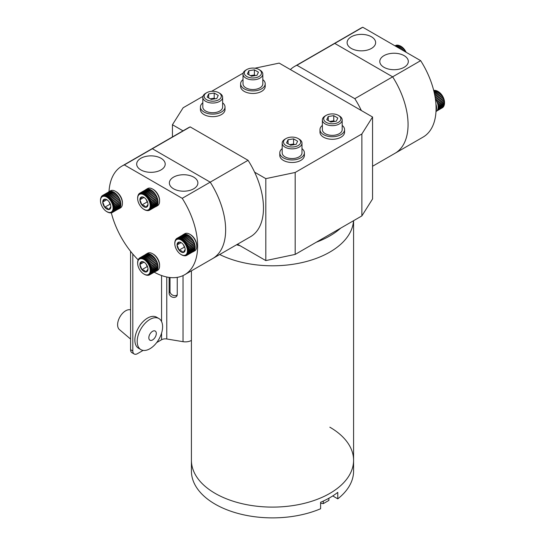 <?xml version="1.0" encoding="UTF-8"?>
<svg xmlns="http://www.w3.org/2000/svg" width="545" height="545" viewBox="0 0 545 545"><rect width="100%" height="100%" fill="white"/><g stroke="black" fill="none" stroke-linecap="round" stroke-linejoin="round"><path stroke-width="0.82" d="M254.89 68.207L279.183 63.104L372.562 117.011L372.562 198.959L361.873 215.909L295.179 254.413L265.817 260.585L237.497 244.235M243.152 73.125L211.644 91.315M202.965 96.329L183.127 107.781L172.438 124.73L183.018 130.841M254.61 172.172L265.817 178.644L295.179 172.472L295.179 254.413M361.873 215.909L361.873 133.968L295.179 172.472M361.873 133.968L372.562 117.011M172.438 124.73L172.438 136.945M265.817 260.585L265.817 178.644M248.064 160.305A62.723 36.215 -120 0 1 250.489 236.734L184.639 274.755A62.723 36.215 60 0 0 182.214 198.326L210.227 182.153L152.355 148.737L210.227 182.153A62.723 36.215 60 0 1 212.652 258.582A62.723 36.215 -120 0 0 210.227 182.153L248.064 160.305L190.191 126.896A62.723 36.215 -120 0 0 187.766 128.095L149.93 149.936A62.723 36.215 60 0 1 152.355 148.737A62.723 36.215 -120 0 0 149.93 149.936L121.917 166.109A62.723 36.215 60 0 1 124.342 164.91L190.191 126.896M372.562 166.259L423.084 137.095A62.723 36.215 -120 0 0 420.658 60.659L392.645 76.831A62.723 36.215 60 0 1 395.07 153.261A62.723 36.215 -120 0 0 392.645 76.831L334.773 43.423A62.723 36.215 -120 0 0 332.348 44.622A62.723 36.215 60 0 1 334.773 43.423L296.936 65.264L354.809 98.679A62.723 36.215 60 0 1 361.355 110.546M290.39 69.576A62.723 36.215 60 0 1 294.511 66.47A62.723 36.215 60 0 1 296.936 65.264M294.511 66.47L360.361 28.449A62.723 36.215 -120 0 1 362.786 27.25L334.773 43.423L392.645 76.831L354.809 98.679M383.973 67.301A14.259 8.236 0 0 0 399.369 69.113A14.259 8.236 0 0 0 408.314 61.653A14.259 8.236 0 0 0 404.138 55.651A14.259 8.236 0 0 0 388.456 53.901A14.259 8.236 0 0 0 379.797 61.653A14.259 8.236 0 0 0 383.973 67.301M351.287 48.43A14.259 8.236 0 0 0 366.69 50.249A14.259 8.236 0 0 0 375.634 42.782A14.259 8.236 0 0 0 371.458 36.788A14.259 8.236 0 0 0 355.776 35.037A14.259 8.236 0 0 0 347.117 42.782A14.259 8.236 0 0 0 351.287 48.43M362.786 27.25L420.658 60.659M161.027 158.275A14.259 8.236 0 0 0 145.352 156.524A14.259 8.236 0 0 0 136.686 164.27A14.259 8.236 0 0 0 140.862 169.917A14.259 8.236 0 0 0 156.265 171.736A14.259 8.236 0 0 0 165.203 164.27A14.259 8.236 0 0 0 161.027 158.275M193.713 177.145A14.259 8.236 0 0 0 178.031 175.395A14.259 8.236 0 0 0 169.366 183.14A14.259 8.236 0 0 0 173.542 188.788A14.259 8.236 0 0 0 188.945 190.607A14.259 8.236 0 0 0 197.883 183.14A14.259 8.236 0 0 0 193.713 177.145M138.164 259.856A62.723 36.215 60 0 1 111.323 212.822M109.014 191.642A62.723 36.215 60 0 1 121.917 166.109M184.639 274.755A62.723 36.215 60 0 1 154.221 272.18M182.214 198.326L124.342 164.91M332.743 495.93L337.777 498.839L337.777 492.367A81.082 46.809 -0 0 1 320.596 502.286L320.596 508.757A81.082 46.809 -0 0 1 215.166 504.173A81.082 46.809 -0 0 1 191.418 471.071L191.418 460.287A81.082 46.809 -0 0 0 215.166 493.389A81.082 46.809 -0 0 0 303.531 503.539A81.082 46.809 -0 0 0 353.582 460.287A81.082 46.809 -0 0 0 329.834 427.191M219.696 254.515A81.082 46.809 -0 0 0 304.982 261.879A81.082 46.809 -0 0 0 353.521 220.732A81.082 46.809 -0 0 1 304.982 261.879A81.082 46.809 -0 0 1 219.696 254.515M130.568 349.665L132.81 350.96A6.601 3.815 120 0 0 134.179 353.984L131.938 352.69A6.601 3.815 -60 0 1 130.568 349.665L130.568 251.313M132.81 350.96L132.81 254.052M134.179 353.984A6.601 3.815 120 0 0 137.483 353.657L143.124 350.401M191.418 340.4A8.454 4.878 180 0 1 183.031 341.681L166.77 338.976A5.28 3.052 0 0 0 161.572 339.746L156.681 342.573M170.006 277.521L170.006 291.459A4.224 3.318 -153.5 0 0 172.724 295.172A4.224 3.318 -153.5 0 0 177.241 294.818M169.127 277.419L169.127 293.217A4.224 3.318 -153.5 0 0 172.438 297.161A4.224 3.318 -153.5 0 0 176.968 295.785A4.224 3.318 -153.5 0 0 177.248 294.572L177.248 277.364M158.881 318.532L156.544 317.183A17.958 10.369 120 0 0 142.708 322A17.958 10.369 120 0 0 134.867 340.073A17.958 10.369 120 0 0 138.587 348.289L140.923 349.638A17.958 10.369 120 0 0 149.902 348.752A17.958 10.369 120 0 0 162.601 326.755A17.958 10.369 120 0 0 158.881 318.532A17.958 10.369 120 0 0 149.902 319.425A17.958 10.369 120 0 0 137.204 341.415A17.958 10.369 120 0 0 140.923 349.638M130.568 309.873A11.411 6.588 120 0 0 122.1 313.818A11.411 6.588 120 0 0 117.611 324.759A11.411 6.588 120 0 0 119.41 329.582L130.568 339.058M152.573 339.944A5.28 3.052 120 0 0 156.306 333.472A5.28 3.052 120 0 0 155.209 331.053A5.28 3.052 120 0 0 152.573 331.312A5.28 3.052 120 0 0 148.833 337.784A5.28 3.052 120 0 0 149.93 340.203A5.28 3.052 120 0 0 152.573 339.944M328.424 498.498A9.51 5.491 180 0 1 326.925 499.302M236.564 244.78A81.082 46.809 -0 0 0 240.066 245.72M316.352 242.191A81.082 46.809 -0 0 0 340.7 228.13M337.777 498.839A81.082 46.809 -0 0 0 353.582 471.071L353.582 220.698M191.418 270.838L191.418 460.287A81.082 46.809 -0 0 0 215.166 493.389A81.082 46.809 -0 0 0 303.531 503.539A81.082 46.809 -0 0 0 353.582 460.287M323.294 501.087L323.294 503.628L328.894 500.399L328.894 498.232M323.294 503.628L320.596 503.212M322.374 125.425A12.303 7.099 0 0 0 319.976 129.635L319.976 132.183A12.303 7.099 0 0 0 323.58 137.204A12.303 7.099 0 0 0 336.987 138.743A12.303 7.099 0 0 0 344.576 132.183L344.576 129.635A12.303 7.099 0 0 0 342.185 125.425M319.976 129.635A12.303 7.099 0 0 0 323.58 134.656A12.303 7.099 0 0 0 336.987 136.196A12.303 7.099 0 0 0 344.576 129.635M282.187 148.628A12.303 7.099 0 0 0 279.789 152.838L279.789 155.386A12.303 7.099 0 0 0 283.393 160.407A12.303 7.099 0 0 0 296.8 161.947A12.303 7.099 0 0 0 304.389 155.386L304.389 152.838A12.303 7.099 0 0 0 301.991 148.628M279.789 152.838A12.303 7.099 0 0 0 283.393 157.859A12.303 7.099 0 0 0 296.8 159.399A12.303 7.099 0 0 0 304.389 152.838M243.009 79.604A12.303 7.099 0 0 0 240.611 83.814L240.611 86.362A12.303 7.099 0 0 0 244.215 91.383A12.303 7.099 0 0 0 257.615 92.923A12.303 7.099 0 0 0 265.211 86.362L265.211 83.814A12.303 7.099 0 0 0 262.813 79.604M240.611 83.814A12.303 7.099 0 0 0 244.215 88.835A12.303 7.099 0 0 0 257.615 90.375A12.303 7.099 0 0 0 265.211 83.814M202.815 102.807A12.303 7.099 0 0 0 200.424 107.018L200.424 109.565A12.303 7.099 0 0 0 204.021 114.586A12.303 7.099 0 0 0 217.428 116.126A12.303 7.099 0 0 0 225.024 109.565L225.024 107.018A12.303 7.099 0 0 0 222.626 102.807M200.424 107.018A12.303 7.099 0 0 0 204.021 112.038A12.303 7.099 0 0 0 217.428 113.578A12.303 7.099 0 0 0 225.024 107.018M334.494 121.474A4.953 2.861 0 0 0 330.999 121.269A4.953 2.861 0 0 0 329.895 121.521M326.21 122.359A8.584 4.953 0 0 0 338.35 122.359A8.584 4.953 0 0 0 338.35 115.349L339.283 115.887A9.905 5.716 0 0 1 342.185 119.934A9.905 5.716 0 0 1 336.067 125.214A9.905 5.716 0 0 1 325.276 123.974A9.905 5.716 0 0 1 322.374 119.934A9.905 5.716 0 0 1 325.276 115.887L326.21 115.349A8.584 4.953 0 0 0 326.21 122.359M322.374 119.934L322.374 129.635A9.905 5.716 0 0 0 325.276 133.682A9.905 5.716 0 0 0 336.067 134.922A9.905 5.716 0 0 0 342.185 129.635L342.185 119.934M336.32 121.188L330.801 122.046L326.755 119.709L328.233 116.521L333.758 115.663L337.805 117.999L336.32 121.188M339.283 115.887L338.35 115.349A8.584 4.953 0 0 0 326.21 115.349M328.233 120.561L328.233 116.521M329.779 121.453L333.758 120.84L333.758 115.663M334.773 121.426L333.758 120.84M294.3 144.677A4.953 2.861 0 0 0 290.805 144.473A4.953 2.861 0 0 0 289.708 144.725M286.023 145.563A8.584 4.953 0 0 0 298.156 145.563A8.584 4.953 0 0 0 298.163 138.553A8.584 4.953 0 0 0 298.156 138.553L299.096 139.091A9.905 5.716 0 0 1 301.991 143.137A9.905 5.716 0 0 1 295.88 148.417A9.905 5.716 0 0 1 285.09 147.177A9.905 5.716 0 0 1 282.187 143.137A9.905 5.716 0 0 1 285.09 139.091L286.023 138.553A8.584 4.953 0 0 0 286.023 145.563M282.187 143.137L282.187 152.838A9.905 5.716 0 0 0 285.09 156.885A9.905 5.716 0 0 0 295.88 158.118A9.905 5.716 0 0 0 301.991 152.838L301.991 143.137M296.133 144.391L290.608 145.243L286.568 142.913L288.046 139.724L293.571 138.866L297.611 141.203L296.133 144.391M299.096 139.091L298.163 138.553A8.584 4.953 0 0 0 286.023 138.553M288.046 143.764L288.046 139.724M289.593 144.657L293.571 144.043L293.571 138.866M294.586 144.629L293.571 144.043M255.121 75.646A4.953 2.861 0 0 0 251.627 75.448A4.953 2.861 0 0 0 250.53 75.701M246.844 76.538A8.584 4.953 0 0 0 258.977 76.538A8.584 4.953 0 0 0 258.977 69.528L259.911 70.067A9.905 5.716 0 0 1 262.813 74.106A9.905 5.716 0 0 1 256.702 79.393A9.905 5.716 0 0 1 245.904 78.153A9.905 5.716 0 0 1 243.009 74.106A9.905 5.716 0 0 1 245.904 70.067L246.837 69.528A8.584 4.953 0 0 0 246.844 76.538M243.009 74.106L243.009 83.814A9.905 5.716 0 0 0 245.904 87.854A9.905 5.716 0 0 0 256.702 89.094A9.905 5.716 0 0 0 262.813 83.814L262.813 74.106M256.954 75.367L251.429 76.218L247.389 73.888L248.867 70.7L254.392 69.842L258.432 72.178L256.954 75.367M259.911 70.067L258.977 69.528A8.584 4.953 0 0 0 246.837 69.528M248.867 74.74L248.867 70.7M250.414 75.632L254.392 75.019L254.392 69.842M255.407 75.605L254.392 75.019M214.934 98.849A4.953 2.861 0 0 0 211.44 98.645A4.953 2.861 0 0 0 210.343 98.904M206.65 99.735A8.584 4.953 0 0 0 218.79 99.735A8.584 4.953 0 0 0 218.79 92.732L219.724 93.27A9.905 5.716 0 0 1 222.626 97.31A9.905 5.716 0 0 1 216.515 102.596A9.905 5.716 0 0 1 205.717 101.356A9.905 5.716 0 0 1 202.815 97.31A9.905 5.716 0 0 1 205.717 93.27L206.65 92.732A8.584 4.953 0 0 0 206.65 99.735M202.815 97.31L202.815 107.018A9.905 5.716 0 0 0 205.717 111.057A9.905 5.716 0 0 0 216.515 112.297A9.905 5.716 0 0 0 222.626 107.018L222.626 97.31M216.767 98.57L211.242 99.422L207.195 97.085L208.68 93.897L214.199 93.045L218.245 95.382L216.767 98.57M219.724 93.27L218.79 92.732A8.584 4.953 0 0 0 206.65 92.732M208.68 97.943L208.68 93.897M210.227 98.836L214.199 98.223L214.199 93.045M215.221 98.808L214.199 98.223M435.366 98.856A9.803 5.661 60 0 1 435.625 99.245A9.803 5.661 60 0 1 435.823 99.558A9.803 5.661 60 0 1 436.409 100.566A9.803 5.661 60 0 1 436.579 100.893A9.803 5.661 60 0 1 437.063 101.949A9.803 5.661 60 0 1 437.199 102.283A9.803 5.661 60 0 1 437.574 103.352A9.803 5.661 60 0 1 437.628 103.523A9.803 5.661 60 0 1 437.676 103.693A9.803 5.661 60 0 1 437.928 104.742A9.803 5.661 60 0 1 437.989 105.076A9.803 5.661 60 0 1 438.119 106.091A9.803 5.661 60 0 1 438.139 106.404A9.803 5.661 60 0 1 438.153 106.881A9.803 5.661 60 0 1 438.153 106.922M435.986 111.561L436.102 111.493A9.905 5.716 -120 0 0 438.153 106.963A9.905 5.716 -120 0 0 437.621 103.57A9.905 5.716 -120 0 0 435.373 98.911M438.03 91.451A8.911 5.143 60 0 1 438.221 91.56A8.911 5.143 60 0 1 444.046 99.422A8.911 5.143 60 0 1 444.522 102.474A8.911 5.143 60 0 1 444.522 102.698M435.918 104.034A9.905 5.716 60 0 1 436.055 104.47A9.905 5.716 60 0 1 436.027 110.71M443.923 99.694L437.574 103.359L443.923 99.694L443.916 100.082A9.803 5.661 -120 0 1 444.175 101.138L444.236 101.472A9.803 5.661 -120 0 1 444.366 102.487L444.386 102.801A9.803 5.661 -120 0 1 444.379 103.754L444.359 104.041A9.803 5.661 -120 0 1 444.23 104.913L444.168 105.171A9.803 5.661 -120 0 1 443.916 105.928L443.991 105.791M444.27 101.07L437.969 104.967M444.447 102.399L438.132 106.282M444.461 103.645L438.132 107.501M433.956 91.54L436.123 90.593A9.469 5.464 60 0 1 437.826 91.328A9.469 5.464 60 0 1 444.018 99.68A9.469 5.464 60 0 1 444.522 102.93A9.469 5.464 60 0 1 444.304 104.763L437.989 108.598M437.71 109.531L443.916 105.948L437.724 109.504M437.308 110.322L443.439 106.779A9.803 5.661 -120 0 0 443.514 106.677A9.803 5.661 -120 0 0 443.814 106.152L437.628 109.722M443.412 106.759L443.303 106.963A9.803 5.661 -120 0 1 442.812 107.454L436.872 110.88M442.772 107.379L442.642 107.583A9.803 5.661 -120 0 1 442.363 107.767L436.749 111.01M433.704 90.49L433.956 90.341A9.803 5.661 -120 0 1 434.079 90.334L434.842 90.334M434.079 90.334A9.803 5.661 -120 0 1 434.692 90.334L433.793 90.852M433.827 91.001L434.937 90.361A9.803 5.661 -120 0 1 435.721 90.518M434.004 91.737L435.98 90.599A9.803 5.661 -120 0 1 436.79 90.92L434.167 92.432M434.222 92.684L437.056 91.049A9.803 5.661 -120 0 1 437.88 91.526L434.413 93.529M434.474 93.822L438.146 91.696A9.803 5.661 -120 0 1 438.957 92.323L434.672 94.796M434.733 95.123L439.216 92.541A9.803 5.661 -120 0 1 439.999 93.29L434.937 96.206M439.999 93.29L440.34 93.481L434.999 96.567L440.244 93.542A9.803 5.661 -120 0 1 440.98 94.401L435.196 97.739M435.257 98.12L441.205 94.694A9.803 5.661 -120 0 1 441.866 95.634L435.625 99.245M435.823 99.558L442.07 95.947A9.803 5.661 -120 0 1 442.649 96.962L436.409 100.566M436.579 100.893L442.819 97.289A9.803 5.661 -120 0 1 443.31 98.345L437.063 101.949M437.199 102.283L443.446 98.679A9.803 5.661 -120 0 1 443.821 99.749M437.676 103.693L443.916 100.082M444.175 101.138L437.928 104.742M437.989 105.076L444.236 101.472M444.366 102.487L438.119 106.091M438.139 106.404L444.386 102.801M444.379 103.754L438.139 107.358M438.126 107.644L444.359 104.041M444.23 104.913L438.01 108.503M437.955 108.762L444.168 105.171M437.199 110.485L443.303 106.963M436.797 110.962L442.642 107.583M433.827 90.981L434.692 90.334L436.089 90.572M433.99 91.662L435.98 90.599M434.195 92.555L437.185 91.029M434.433 93.645L438.262 91.669M434.692 94.898L439.325 92.493M399.519 45.61A9.469 5.464 60 0 1 400.664 46.155L401.059 46.38A8.911 5.143 60 0 1 406.134 52.279M397.727 47.422L400.432 46.168A9.803 5.661 -120 0 1 401.256 46.72L401.515 46.918A9.803 5.661 -120 0 1 402.319 47.599L402.564 47.837A9.803 5.661 -120 0 1 403.327 48.648L403.566 48.921A9.803 5.661 -120 0 1 404.267 49.82L404.479 50.126A9.803 5.661 -120 0 1 405.105 51.107L405.296 51.428A9.803 5.661 -120 0 1 405.582 51.959M398.988 48.151L401.624 46.877M400.275 48.893L402.666 47.783M394.989 45.841L395.493 45.555A9.803 5.661 -120 0 1 396.12 45.296L395.084 45.896M395.139 45.93L396.331 45.242A9.803 5.661 -120 0 1 396.917 45.153L397.067 45.146M396.917 45.153A9.803 5.661 -120 0 1 397.032 45.146L395.411 46.087M395.527 46.155L397.271 45.146A9.803 5.661 -120 0 1 398.034 45.221L395.977 46.414M396.14 46.509L398.279 45.276A9.803 5.661 -120 0 1 399.083 45.514L396.753 46.863M396.971 46.986L399.342 45.616A9.803 5.661 -120 0 1 400.166 46.018M397.993 47.579L400.432 46.168M401.256 46.72L398.879 48.089M399.178 48.26L401.515 46.918M402.319 47.599L400.173 48.839M400.507 49.03L402.564 47.837M403.327 48.648L401.583 49.649M401.938 49.854L403.566 48.921M404.267 49.82L403.075 50.508M403.443 50.726L404.479 50.126M405.105 51.107L404.608 51.394M396.092 46.482L398.436 45.276M396.869 46.931L399.485 45.603M145.406 189.939A9.905 5.716 60 0 1 146.067 189.442A9.905 5.716 60 0 1 151.013 189.933A9.905 5.716 60 0 1 157.485 198.659A9.905 5.716 60 0 1 155.965 206.596A9.905 5.716 60 0 1 155.209 206.916M147.933 210.615L148.083 210.608A9.803 5.661 60 0 0 148.669 210.52L148.88 210.465A9.803 5.661 60 0 0 149.507 210.207L155.754 206.603A9.803 5.661 -120 0 0 155.938 206.494A9.803 5.661 -120 0 0 156.476 206.078A9.803 5.661 -120 0 0 156.633 205.921A9.803 5.661 -120 0 0 157.062 205.363A9.803 5.661 -120 0 0 157.185 205.158A9.803 5.661 -120 0 0 157.498 204.464A9.803 5.661 -120 0 0 157.58 204.218A9.803 5.661 -120 0 0 157.771 203.401A9.803 5.661 -120 0 0 157.812 203.128A9.803 5.661 -120 0 0 157.88 202.215A9.803 5.661 -120 0 0 157.88 201.909A9.803 5.661 -120 0 0 157.812 200.921A9.803 5.661 -120 0 0 157.771 200.601A9.803 5.661 -120 0 0 157.58 199.559A9.803 5.661 -120 0 0 157.498 199.225A9.803 5.661 -120 0 0 157.185 198.162A9.803 5.661 -120 0 0 157.062 197.821A9.803 5.661 -120 0 0 156.633 196.759A9.803 5.661 -120 0 0 156.476 196.425A9.803 5.661 -120 0 0 155.938 195.389A9.803 5.661 -120 0 0 155.754 195.069A9.803 5.661 -120 0 0 155.127 194.088A9.803 5.661 -120 0 0 154.916 193.788A9.803 5.661 -120 0 0 154.208 192.882A9.803 5.661 -120 0 0 153.976 192.61A9.803 5.661 -120 0 0 153.213 191.806A9.803 5.661 -120 0 0 152.961 191.567A9.803 5.661 -120 0 0 152.157 190.879A9.803 5.661 -120 0 0 151.898 190.682A9.803 5.661 -120 0 0 151.074 190.13A9.803 5.661 -120 0 0 150.945 190.055A9.803 5.661 -120 0 0 150.815 189.98L144.568 193.584A9.803 5.661 60 0 0 143.744 193.182L149.991 189.578A9.803 5.661 -120 0 0 149.732 189.476L143.485 193.08A9.803 5.661 60 0 0 142.681 192.841L148.928 189.238A9.803 5.661 -120 0 0 148.676 189.183L142.436 192.794A9.803 5.661 60 0 0 141.673 192.719L147.913 189.108A9.803 5.661 -120 0 0 147.681 189.115L141.434 192.719A9.803 5.661 60 0 0 140.733 192.807L146.98 189.204A9.803 5.661 -120 0 0 146.762 189.258L140.521 192.869A9.803 5.661 60 0 0 139.895 193.121L146.135 189.517A9.803 5.661 -120 0 0 145.951 189.626M146.537 210.486L143.941 209.382A8.911 5.143 -120 0 0 150.243 205.744A8.911 5.143 -120 0 0 143.941 194.824A8.911 5.143 -120 0 0 137.64 198.462A8.911 5.143 -120 0 0 143.941 209.382L144.336 209.607A9.469 5.464 -120 0 0 151.033 205.744A9.469 5.464 -120 0 0 144.336 194.143A9.469 5.464 -120 0 0 137.64 198.012A9.469 5.464 -120 0 0 137.64 198.244M146.278 199.64L147.17 201.95L141.918 204.981A5.716 3.304 -120 0 0 143.941 206.773A5.716 3.304 -120 0 0 145.965 207.311L147.988 204.436A5.716 3.304 -120 0 0 145.965 199.225A5.716 3.304 -120 0 0 143.941 197.433A5.716 3.304 -120 0 0 141.918 196.895L139.902 199.77L141.918 204.981L144.486 205.833L145.965 207.311A5.716 3.304 -120 0 0 147.988 204.436M153.281 189.435L152.58 189.033L153.281 189.435A8.911 5.143 60 0 1 159.583 200.349L159.583 201.159A9.905 5.716 -120 0 0 152.58 189.033L152.58 189.033A9.905 5.716 -120 0 0 147.627 188.543L146.067 189.442M155.965 206.596L157.532 205.697A9.905 5.716 -120 0 0 159.583 201.159M149.507 210.207L149.698 210.104A9.803 5.661 60 0 0 150.229 209.689L150.386 209.532A9.803 5.661 60 0 0 150.815 208.967L150.938 208.762A9.803 5.661 60 0 0 151.251 208.067L151.333 207.822A9.803 5.661 60 0 0 151.524 207.011L151.565 206.732A9.803 5.661 60 0 0 151.633 205.819L151.633 205.513A9.803 5.661 60 0 0 151.565 204.525L151.524 204.205A9.803 5.661 60 0 0 151.333 203.169L151.251 202.829A9.803 5.661 60 0 0 150.938 201.766L150.815 201.425A9.803 5.661 60 0 0 150.386 200.369L150.229 200.029A9.803 5.661 60 0 0 149.698 199L149.507 198.673A9.803 5.661 60 0 0 148.88 197.692L148.669 197.392A9.803 5.661 60 0 0 147.968 196.486L147.729 196.214A9.803 5.661 60 0 0 146.966 195.41L146.721 195.171A9.803 5.661 60 0 0 145.917 194.483L145.658 194.286A9.803 5.661 60 0 0 144.834 193.741L144.445 193.966L144.568 193.584M147.668 210.615L146.966 210.54M157.185 205.158L150.686 208.803M157.416 204.314L151.088 207.883M157.655 203.217L151.326 206.807M157.737 201.991L151.394 205.608M157.655 200.669L151.292 204.314M157.416 199.272L151.026 202.958M146.748 195.539L153.131 191.854M145.706 194.633L152.041 190.948M147.566 196.404L153.969 192.705L147.729 196.214M146.966 195.41L153.213 191.806M147.968 196.486L153.969 192.705M148.492 197.576L154.896 193.877L148.669 197.392M152.975 191.67L146.721 195.171M145.917 194.483L152.157 190.879M151.926 190.791L145.658 194.286M144.834 193.741L151.074 190.13M144.445 193.788L150.815 189.98A9.803 5.661 -120 0 0 149.991 189.578M143.744 193.182L149.732 189.476A9.803 5.661 -120 0 0 148.928 189.238M142.681 192.841L148.676 189.183A9.803 5.661 -120 0 0 147.913 189.108M147.743 189.21L147.681 189.115A9.803 5.661 -120 0 0 146.98 189.204M146.803 189.306L146.762 189.258A9.803 5.661 -120 0 0 146.135 189.517M139.704 193.23L139.704 193.23A9.803 5.661 60 0 0 139.173 193.645L139.104 193.754M138.587 194.367L138.587 194.367A9.803 5.661 60 0 1 138.648 194.265A9.803 5.661 60 0 1 139.016 193.802M155.938 206.494L149.698 210.104M150.229 209.689L156.456 206.024M156.633 205.921L150.386 209.532M150.815 208.967L157.014 205.254M151.251 208.067L157.437 204.355M157.58 204.218L151.333 207.822M151.524 207.011L157.703 203.305M148.88 197.692L154.896 193.877M149.316 198.843L155.727 195.144L149.507 198.673M149.698 199L155.727 195.144M150.025 200.185L156.435 196.486L150.229 200.029M150.386 200.369L156.435 196.486M150.604 201.568L157.008 197.869L150.815 201.425M150.938 201.766L157.185 198.162L157.008 197.869M157.498 199.225L151.251 202.829M151.333 203.169L157.491 199.497M157.771 200.601L151.524 204.205M151.565 204.525L157.73 200.846M157.88 201.909L151.633 205.513M157.812 203.128L151.565 206.732M151.633 205.819L157.798 202.127M147.17 201.95L147.586 202.188M143.9 197.46L139.902 199.77A5.716 3.304 -120 0 0 141.918 204.981M144.221 197.603L141.918 196.895A5.716 3.304 -120 0 0 139.902 199.77M108.244 192.201A9.905 5.716 60 0 1 108.898 191.711A9.905 5.716 60 0 1 113.851 192.201A9.905 5.716 60 0 1 120.322 200.928A9.905 5.716 60 0 1 118.803 208.864A9.905 5.716 60 0 1 118.047 209.178M110.771 212.877L110.921 212.87A9.803 5.661 60 0 0 111.507 212.788L111.718 212.727A9.803 5.661 60 0 0 112.345 212.475L118.592 208.871A9.803 5.661 -120 0 0 118.776 208.762A9.803 5.661 -120 0 0 119.314 208.347A9.803 5.661 -120 0 0 119.471 208.19A9.803 5.661 -120 0 0 119.9 207.625A9.803 5.661 -120 0 0 120.016 207.42A9.803 5.661 -120 0 0 120.336 206.725A9.803 5.661 -120 0 0 120.418 206.48A9.803 5.661 -120 0 0 120.608 205.669A9.803 5.661 -120 0 0 120.649 205.39A9.803 5.661 -120 0 0 120.718 204.477A9.803 5.661 -120 0 0 120.718 204.177A9.803 5.661 -120 0 0 120.649 203.19A9.803 5.661 -120 0 0 120.608 202.863A9.803 5.661 -120 0 0 120.418 201.827A9.803 5.661 -120 0 0 120.336 201.487A9.803 5.661 -120 0 0 120.016 200.424A9.803 5.661 -120 0 0 119.9 200.09A9.803 5.661 -120 0 0 119.471 199.027A9.803 5.661 -120 0 0 119.314 198.687A9.803 5.661 -120 0 0 118.776 197.658A9.803 5.661 -120 0 0 118.592 197.331A9.803 5.661 -120 0 0 117.965 196.35A9.803 5.661 -120 0 0 117.747 196.05A9.803 5.661 -120 0 0 117.046 195.144A9.803 5.661 -120 0 0 116.814 194.872A9.803 5.661 -120 0 0 116.051 194.068A9.803 5.661 -120 0 0 115.799 193.829A9.803 5.661 -120 0 0 114.995 193.141A9.803 5.661 -120 0 0 114.736 192.944A9.803 5.661 -120 0 0 113.912 192.399A9.803 5.661 -120 0 0 113.782 192.317A9.803 5.661 -120 0 0 113.653 192.242L107.406 195.853A9.803 5.661 60 0 0 106.582 195.451L112.829 191.847A9.803 5.661 -120 0 0 112.57 191.745L106.323 195.348A9.803 5.661 60 0 0 105.519 195.103L111.766 191.499A9.803 5.661 -120 0 0 111.514 191.452L105.274 195.055A9.803 5.661 60 0 0 104.511 194.981L110.751 191.377A9.803 5.661 -120 0 0 110.519 191.377L104.272 194.981A9.803 5.661 60 0 0 103.57 195.076L109.817 191.472A9.803 5.661 -120 0 0 109.6 191.527L103.359 195.13A9.803 5.661 60 0 0 102.733 195.389L108.973 191.779A9.803 5.661 -120 0 0 108.789 191.888M109.375 212.748L106.779 211.644A8.911 5.143 -120 0 0 113.081 208.006A8.911 5.143 -120 0 0 106.779 197.092A8.911 5.143 -120 0 0 100.478 200.73A8.911 5.143 -120 0 0 106.779 211.644L107.174 211.876A9.469 5.464 -120 0 0 113.864 208.006A9.469 5.464 -120 0 0 107.174 196.411A9.469 5.464 -120 0 0 100.478 200.274A9.469 5.464 -120 0 0 100.478 200.506M109.116 201.909L110.008 204.212L104.756 207.243A5.716 3.304 -120 0 0 106.779 209.035A5.716 3.304 -120 0 0 108.802 209.58L110.826 206.705A5.716 3.304 -120 0 0 108.802 201.493A5.716 3.304 -120 0 0 106.779 199.702A5.716 3.304 -120 0 0 104.756 199.157L102.739 202.031L104.756 207.243L107.324 208.101L108.802 209.58A5.716 3.304 -120 0 0 110.826 206.705M116.119 191.697L115.417 191.295L116.119 191.697A8.911 5.143 60 0 1 122.421 202.617L122.421 203.421A9.905 5.716 -120 0 0 115.417 191.295L115.417 191.295A9.905 5.716 -120 0 0 110.465 190.804L108.898 191.711M118.803 208.864L120.37 207.958A9.905 5.716 -120 0 0 122.421 203.421M112.345 212.475L112.536 212.366A9.803 5.661 60 0 0 113.067 211.951L113.224 211.794A9.803 5.661 60 0 0 113.653 211.228L113.776 211.031A9.803 5.661 60 0 0 114.089 210.329L114.171 210.091A9.803 5.661 60 0 0 114.361 209.273L114.402 208.994A9.803 5.661 60 0 0 114.47 208.081L114.47 207.781A9.803 5.661 60 0 0 114.402 206.793L114.361 206.466A9.803 5.661 60 0 0 114.171 205.431L114.089 205.097A9.803 5.661 60 0 0 113.776 204.034L113.653 203.694A9.803 5.661 60 0 0 113.224 202.631L113.067 202.297A9.803 5.661 60 0 0 112.536 201.262L112.345 200.941A9.803 5.661 60 0 0 111.718 199.96L111.507 199.654A9.803 5.661 60 0 0 110.805 198.755L110.567 198.475A9.803 5.661 60 0 0 109.804 197.672L109.552 197.433A9.803 5.661 60 0 0 108.755 196.752L108.489 196.554A9.803 5.661 60 0 0 107.672 196.002L107.283 196.234L107.406 195.853M120.016 207.42L113.523 211.072M120.247 206.575L113.925 210.145M120.493 205.479L114.157 209.069M120.574 204.252L114.232 207.87M120.493 202.931L114.13 206.575M120.254 201.534L113.864 205.22M109.586 197.808L115.969 194.115M108.544 196.895L114.879 193.209M110.403 198.673L116.807 194.974L110.567 198.475M109.804 197.672L116.051 194.068M110.805 198.755L116.807 194.974M111.33 199.838L117.734 196.139L111.507 199.654M115.812 193.931L109.552 197.433M108.755 196.752L114.995 193.141M114.763 193.053L108.489 196.554M107.672 196.002L113.912 192.399M107.283 196.057L113.653 192.242A9.803 5.661 -120 0 0 112.829 191.847M106.582 195.451L112.57 191.745A9.803 5.661 -120 0 0 111.766 191.499M105.519 195.103L111.514 191.452A9.803 5.661 -120 0 0 110.751 191.377M110.581 191.472L110.519 191.377A9.803 5.661 -120 0 0 109.817 191.472M109.64 191.567L109.6 191.527A9.803 5.661 -120 0 0 108.973 191.779M102.542 195.492L102.542 195.492A9.803 5.661 60 0 0 102.01 195.907L101.935 196.016M101.316 196.82L101.424 196.629A9.803 5.661 60 0 1 101.486 196.527A9.803 5.661 60 0 1 101.854 196.064M118.776 208.762L112.536 212.366M113.067 211.951L119.294 208.292M119.471 208.19L113.224 211.794M113.653 211.228L119.846 207.522M114.089 210.329L120.268 206.623M120.418 206.48L114.171 210.091M114.361 209.273L120.534 205.574M111.718 199.96L117.734 196.139M112.154 201.112L118.565 197.413L112.345 200.941M112.536 201.262L118.565 197.413M112.863 202.454L119.273 198.755L113.067 202.297M113.224 202.631L119.273 198.755M113.442 203.83L119.846 200.138L113.653 203.694M113.776 204.034L119.846 200.138M120.336 201.487L114.089 205.097M114.171 205.431L120.329 201.766M120.608 202.863L114.361 206.466M114.402 206.793L120.568 203.115M120.718 204.177L114.47 207.781M120.649 205.39L114.402 208.994M114.47 208.081L120.636 204.389M100.989 197.528L101.268 196.888M110.008 204.212L110.424 204.45M106.738 199.722L102.739 202.031A5.716 3.304 -120 0 0 104.756 207.243M107.058 199.872L104.756 199.157A5.716 3.304 -120 0 0 102.739 202.031M182.575 235.113A9.905 5.716 60 0 1 183.229 234.616A9.905 5.716 60 0 1 188.182 235.106A9.905 5.716 60 0 1 194.647 243.84A9.905 5.716 60 0 1 193.128 251.77A9.905 5.716 60 0 1 192.378 252.09M185.096 255.789L185.246 255.782A9.803 5.661 60 0 0 185.831 255.7L186.043 255.639A9.803 5.661 60 0 0 186.669 255.387L192.916 251.776A9.803 5.661 -120 0 0 193.1 251.674A9.803 5.661 -120 0 0 193.639 251.259A9.803 5.661 -120 0 0 193.795 251.102A9.803 5.661 -120 0 0 194.224 250.536A9.803 5.661 -120 0 0 194.347 250.332A9.803 5.661 -120 0 0 194.66 249.637A9.803 5.661 -120 0 0 194.742 249.392A9.803 5.661 -120 0 0 194.933 248.581A9.803 5.661 -120 0 0 194.974 248.302A9.803 5.661 -120 0 0 195.042 247.389A9.803 5.661 -120 0 0 195.042 247.089A9.803 5.661 -120 0 0 194.974 246.102A9.803 5.661 -120 0 0 194.933 245.775A9.803 5.661 -120 0 0 194.742 244.739A9.803 5.661 -120 0 0 194.66 244.398A9.803 5.661 -120 0 0 194.347 243.336A9.803 5.661 -120 0 0 194.224 242.995A9.803 5.661 -120 0 0 193.795 241.939A9.803 5.661 -120 0 0 193.639 241.599A9.803 5.661 -120 0 0 193.1 240.57A9.803 5.661 -120 0 0 192.916 240.243A9.803 5.661 -120 0 0 192.29 239.262A9.803 5.661 -120 0 0 192.078 238.962A9.803 5.661 -120 0 0 191.37 238.056A9.803 5.661 -120 0 0 191.138 237.784A9.803 5.661 -120 0 0 190.375 236.98A9.803 5.661 -120 0 0 190.123 236.741A9.803 5.661 -120 0 0 189.326 236.053A9.803 5.661 -120 0 0 189.06 235.856A9.803 5.661 -120 0 0 188.243 235.311A9.803 5.661 -120 0 0 188.107 235.229A9.803 5.661 -120 0 0 187.977 235.154L181.73 238.765A9.803 5.661 60 0 0 180.906 238.363L187.153 234.759A9.803 5.661 -120 0 0 186.894 234.657L180.647 238.26A9.803 5.661 60 0 0 179.85 238.015L186.09 234.411A9.803 5.661 -120 0 0 185.838 234.364L179.598 237.967A9.803 5.661 60 0 0 178.835 237.893L185.082 234.289A9.803 5.661 -120 0 0 184.844 234.289L178.597 237.893A9.803 5.661 60 0 0 177.895 237.988L184.142 234.377A9.803 5.661 -120 0 0 183.931 234.439L177.684 238.042A9.803 5.661 60 0 0 177.057 238.301L183.297 234.691A9.803 5.661 -120 0 0 183.113 234.8M183.699 255.659L181.103 254.556A8.911 5.143 -120 0 0 187.405 250.918A8.911 5.143 -120 0 0 181.103 240.004A8.911 5.143 -120 0 0 174.802 243.642A8.911 5.143 -120 0 0 181.103 254.556L181.499 254.781A9.469 5.464 -120 0 0 188.195 250.918A9.469 5.464 -120 0 0 181.499 239.323A9.469 5.464 -120 0 0 174.802 243.186A9.469 5.464 -120 0 0 174.809 243.417M183.44 244.821L184.333 247.123L179.087 250.155A5.716 3.304 -120 0 0 181.103 251.947A5.716 3.304 -120 0 0 183.127 252.492L185.15 249.617A5.716 3.304 -120 0 0 183.127 244.405A5.716 3.304 -120 0 0 181.103 242.614A5.716 3.304 -120 0 0 179.087 242.069L177.064 244.943L179.087 250.155L181.648 251.007L183.127 252.492A5.716 3.304 -120 0 0 185.15 249.617M190.443 234.609L189.742 234.207L190.443 234.609A8.911 5.143 60 0 1 196.745 245.529L196.745 246.333A9.905 5.716 -120 0 0 189.742 234.207L189.742 234.207A9.905 5.716 -120 0 0 184.789 233.716L183.229 234.616M193.128 251.77L194.694 250.87A9.905 5.716 -120 0 0 196.745 246.333M186.669 255.387L186.86 255.278A9.803 5.661 60 0 0 187.391 254.862L187.548 254.706A9.803 5.661 60 0 0 187.977 254.14L188.1 253.943A9.803 5.661 60 0 0 188.413 253.241L188.495 253.003A9.803 5.661 60 0 0 188.693 252.185L188.734 251.906A9.803 5.661 60 0 0 188.795 250.993L188.795 250.693A9.803 5.661 60 0 0 188.734 249.705L188.693 249.378A9.803 5.661 60 0 0 188.495 248.343L188.413 248.009A9.803 5.661 60 0 0 188.1 246.946L187.977 246.606A9.803 5.661 60 0 0 187.548 245.543L187.391 245.209A9.803 5.661 60 0 0 186.86 244.174L186.669 243.853A9.803 5.661 60 0 0 186.043 242.872L185.831 242.566A9.803 5.661 60 0 0 185.13 241.667L184.891 241.387A9.803 5.661 60 0 0 184.128 240.583L183.883 240.345A9.803 5.661 60 0 0 183.079 239.664L182.82 239.466A9.803 5.661 60 0 0 181.996 238.914L181.608 239.146L181.73 238.765M194.347 250.332L187.855 253.984M194.579 249.487L188.25 253.057M194.824 248.391L188.488 251.981M194.899 247.164L188.556 250.782M194.817 245.843L188.454 249.487M194.579 244.446L188.189 248.132M183.91 240.72L190.294 237.027M182.868 239.807L189.204 236.121M184.728 241.578L191.138 237.886L184.891 241.387M184.128 240.583L190.375 236.98M185.13 241.667L191.138 237.886M185.654 242.75L192.058 239.051L185.831 242.566M190.137 236.843L183.883 240.345M183.079 239.664L189.326 236.053M189.088 235.965L182.82 239.466M181.996 238.914L188.243 235.311M181.608 238.969L187.977 235.154A9.803 5.661 -120 0 0 187.153 234.759M180.906 238.363L186.894 234.657A9.803 5.661 -120 0 0 186.09 234.411M179.85 238.015L185.838 234.364A9.803 5.661 -120 0 0 185.082 234.289M184.912 234.384L184.844 234.289A9.803 5.661 -120 0 0 184.142 234.377M183.965 234.479L183.931 234.439A9.803 5.661 -120 0 0 183.297 234.691M176.866 238.403L176.866 238.403A9.803 5.661 60 0 0 176.335 238.819L176.267 238.928M175.749 239.541L175.749 239.541A9.803 5.661 60 0 1 175.81 239.439A9.803 5.661 60 0 1 176.178 238.976M193.1 251.674L186.86 255.278M187.391 254.862L193.618 251.204M193.795 251.102L187.548 254.706M187.977 254.14L194.177 250.434M188.413 253.241L194.599 249.535M194.742 249.392L188.495 253.003M188.693 252.185L194.865 248.479M186.043 242.872L192.058 239.051M186.479 244.024L192.889 240.325L186.669 243.853M186.86 244.174L192.889 240.325M187.194 245.366L193.598 241.667L187.391 245.209M187.548 245.543L193.598 241.667M187.766 246.742L194.17 243.043L187.977 246.606M188.1 246.946L194.347 243.336L194.17 243.043M194.66 244.398L188.413 248.009M188.495 248.343L194.654 244.678M194.933 245.775L188.693 249.378M188.734 249.705L194.892 246.027M195.042 247.089L188.795 250.693M194.974 248.302L188.734 251.906M188.795 250.993L194.96 247.301M175.592 239.793L175.156 240.815M184.333 247.123L184.748 247.362M181.063 242.634L177.064 244.943A5.716 3.304 -120 0 0 179.087 250.155M181.383 242.784L179.087 242.069A5.716 3.304 -120 0 0 177.064 244.943M145.406 254.631A9.905 5.716 60 0 1 146.067 254.134A9.905 5.716 60 0 1 151.013 254.624A9.905 5.716 60 0 1 157.485 263.351A9.905 5.716 60 0 1 155.965 271.287A9.905 5.716 60 0 1 155.209 271.608M147.933 275.307L148.083 275.3A9.803 5.661 60 0 0 148.669 275.211L148.88 275.157A9.803 5.661 60 0 0 149.507 274.898L155.754 271.294A9.803 5.661 -120 0 0 155.938 271.185A9.803 5.661 -120 0 0 156.476 270.77A9.803 5.661 -120 0 0 156.633 270.613A9.803 5.661 -120 0 0 157.062 270.054A9.803 5.661 -120 0 0 157.185 269.85A9.803 5.661 -120 0 0 157.498 269.155A9.803 5.661 -120 0 0 157.58 268.91A9.803 5.661 -120 0 0 157.771 268.092A9.803 5.661 -120 0 0 157.812 267.82A9.803 5.661 -120 0 0 157.88 266.907A9.803 5.661 -120 0 0 157.88 266.6A9.803 5.661 -120 0 0 157.812 265.613A9.803 5.661 -120 0 0 157.771 265.292A9.803 5.661 -120 0 0 157.58 264.25A9.803 5.661 -120 0 0 157.498 263.916A9.803 5.661 -120 0 0 157.185 262.853A9.803 5.661 -120 0 0 157.062 262.513A9.803 5.661 -120 0 0 156.633 261.45A9.803 5.661 -120 0 0 156.476 261.116A9.803 5.661 -120 0 0 155.938 260.081A9.803 5.661 -120 0 0 155.754 259.761A9.803 5.661 -120 0 0 155.127 258.78A9.803 5.661 -120 0 0 154.916 258.48A9.803 5.661 -120 0 0 154.208 257.574A9.803 5.661 -120 0 0 153.976 257.301A9.803 5.661 -120 0 0 153.213 256.497A9.803 5.661 -120 0 0 152.961 256.259A9.803 5.661 -120 0 0 152.157 255.571A9.803 5.661 -120 0 0 151.898 255.373A9.803 5.661 -120 0 0 151.074 254.822A9.803 5.661 -120 0 0 150.945 254.747A9.803 5.661 -120 0 0 150.815 254.672L144.568 258.276A9.803 5.661 60 0 0 143.744 257.874L149.991 254.27A9.803 5.661 -120 0 0 149.732 254.168L143.485 257.771A9.803 5.661 60 0 0 142.681 257.533L148.928 253.929A9.803 5.661 -120 0 0 148.676 253.875L142.436 257.485A9.803 5.661 60 0 0 141.673 257.41L147.913 253.8A9.803 5.661 -120 0 0 147.681 253.806L141.434 257.41A9.803 5.661 60 0 0 140.733 257.499L146.98 253.895A9.803 5.661 -120 0 0 146.762 253.95L140.521 257.56A9.803 5.661 60 0 0 139.895 257.812L146.135 254.208A9.803 5.661 -120 0 0 145.951 254.317M146.537 275.177L143.941 274.074A8.911 5.143 -120 0 0 150.243 270.436A8.911 5.143 -120 0 0 143.941 259.515A8.911 5.143 -120 0 0 137.64 263.153A8.911 5.143 -120 0 0 143.941 274.074L144.336 274.298A9.469 5.464 -120 0 0 151.033 270.436A9.469 5.464 -120 0 0 144.336 258.834A9.469 5.464 -120 0 0 137.64 262.704A9.469 5.464 -120 0 0 137.64 262.935M146.278 264.332L147.17 266.641L141.918 269.673A5.716 3.304 -120 0 0 143.941 271.465A5.716 3.304 -120 0 0 145.965 272.003L147.988 269.128A5.716 3.304 -120 0 0 145.965 263.916A5.716 3.304 -120 0 0 143.941 262.125A5.716 3.304 -120 0 0 141.918 261.586L139.902 264.461L141.918 269.673L144.486 270.524L145.965 272.003A5.716 3.304 -120 0 0 147.988 269.128M153.281 254.127L152.58 253.725L153.281 254.127A8.911 5.143 60 0 1 159.583 265.04L159.583 265.851A9.905 5.716 -120 0 0 152.58 253.725L152.58 253.725A9.905 5.716 -120 0 0 147.627 253.234L146.067 254.134M155.965 271.287L157.532 270.388A9.905 5.716 -120 0 0 159.583 265.851M149.507 274.898L149.698 274.796A9.803 5.661 60 0 0 150.229 274.38L150.386 274.224A9.803 5.661 60 0 0 150.815 273.658L150.938 273.454A9.803 5.661 60 0 0 151.251 272.759L151.333 272.514A9.803 5.661 60 0 0 151.524 271.703L151.565 271.424A9.803 5.661 60 0 0 151.633 270.511L151.633 270.204A9.803 5.661 60 0 0 151.565 269.223L151.524 268.896A9.803 5.661 60 0 0 151.333 267.861L151.251 267.52A9.803 5.661 60 0 0 150.938 266.457L150.815 266.117A9.803 5.661 60 0 0 150.386 265.061L150.229 264.72A9.803 5.661 60 0 0 149.698 263.691L149.507 263.364A9.803 5.661 60 0 0 148.88 262.383L148.669 262.084A9.803 5.661 60 0 0 147.968 261.178L147.729 260.905A9.803 5.661 60 0 0 146.966 260.101L146.721 259.863A9.803 5.661 60 0 0 145.917 259.175L145.658 258.977A9.803 5.661 60 0 0 144.834 258.432L144.445 258.657L144.568 258.276M157.185 269.85L150.686 273.495M157.416 269.005L151.088 272.575M157.655 267.908L151.326 271.499M157.737 266.682L151.394 270.3M157.655 265.361L151.292 269.005M157.416 263.964L151.026 267.649M146.748 260.231L153.131 256.545M145.706 259.325L152.041 255.639M147.566 261.096L153.969 257.397L147.729 260.905M146.966 260.101L153.213 256.497M147.968 261.178L153.969 257.397M148.492 262.268L154.896 258.568L148.669 262.084M152.975 256.361L146.721 259.863M145.917 259.175L152.157 255.571M151.926 255.482L145.658 258.977M144.834 258.432L151.074 254.822M144.445 258.48L150.815 254.672A9.803 5.661 -120 0 0 149.991 254.27M143.744 257.874L149.732 254.168A9.803 5.661 -120 0 0 148.928 253.929M142.681 257.533L148.676 253.875A9.803 5.661 -120 0 0 147.913 253.8M147.743 253.902L147.681 253.806A9.803 5.661 -120 0 0 146.98 253.895M146.803 253.997L146.762 253.95A9.803 5.661 -120 0 0 146.135 254.208M139.704 257.921L139.704 257.921A9.803 5.661 60 0 0 139.173 258.337L139.104 258.446M138.587 259.059L138.587 259.059A9.803 5.661 60 0 1 138.648 258.957A9.803 5.661 60 0 1 139.016 258.493M155.938 271.185L149.698 274.796M150.229 274.38L156.456 270.715M156.633 270.613L150.386 274.224M150.815 273.658L157.014 269.952M151.251 272.759L157.437 269.046M157.58 268.91L151.333 272.514M151.524 271.703L157.703 267.997M148.88 262.383L154.896 258.568M149.316 263.535L155.727 259.836L149.507 263.364M149.698 263.691L155.727 259.836M150.025 264.877L156.435 261.178L150.229 264.72M150.386 265.061L156.435 261.178M150.604 266.26L157.008 262.561L150.815 266.117M150.938 266.457L157.185 262.853L157.008 262.561M157.498 263.916L151.251 267.52M151.333 267.861L157.491 264.189M157.771 265.292L151.524 268.896M151.565 269.223L157.73 265.538M157.88 266.6L151.633 270.204M157.812 267.82L151.565 271.424M151.633 270.511L157.798 266.818M138.43 259.311L137.994 260.333M147.17 266.641L147.586 266.88M143.9 262.152L139.902 264.461A5.716 3.304 -120 0 0 141.918 269.673M144.221 262.295L141.918 261.586A5.716 3.304 -120 0 0 139.902 264.461M161.572 339.746L161.572 333.124M161.572 321.57L161.572 275.532M183.031 341.681L183.031 275.593M166.77 338.976L166.77 277.01M170.006 291.459L169.127 293.217M443.998 99.939L437.649 103.605M443.521 98.55L437.172 102.215M443.419 98.304L437.07 101.97M442.901 97.173L436.552 100.845M442.778 96.935L436.429 100.607M442.152 95.852L435.802 99.517M442.009 95.627L435.659 99.292M441.293 94.612L435.251 98.1M441.13 94.401L435.21 97.821M440.162 93.297L434.958 96.302M401.059 46.38L400.664 46.155A9.469 5.464 60 0 1 405.936 52.163M405.378 51.325L404.928 51.577M405.242 51.087L404.656 51.428M404.567 50.038L403.409 50.705M404.41 49.82L403.143 50.549M403.654 48.846L401.924 49.847M403.491 48.648L401.672 49.697M400.364 46.032L397.843 47.49M150.686 201.814L157.096 198.114M150.141 200.431L156.544 196.731M149.453 199.075L155.856 195.376M148.642 197.794L155.053 194.095M147.736 196.602L154.14 192.903M113.523 204.082L119.934 200.383M112.979 202.692L119.382 198.993M112.29 201.343L118.694 197.644M111.48 200.056L117.89 196.357M110.574 198.871L116.977 195.171M187.855 246.994L194.258 243.295M187.303 245.604L193.707 241.905M186.615 244.255L193.019 240.556M185.804 242.968L192.215 239.269M184.898 241.776L191.302 238.083M150.686 266.505L157.096 262.806M150.141 265.122L156.544 261.423M149.453 263.766L155.856 260.067M148.642 262.486L155.053 258.786M147.736 261.293L154.14 257.594M444.522 102.474L444.325 104.756M444.304 104.831L443.977 105.812M443.882 106.023L443.514 106.677M436.15 90.593L438.221 91.56M400.664 46.155L398.463 45.276M397.332 45.146L398.279 45.242M138.43 194.62L138.042 195.492M137.98 195.669L137.64 198.462M109.559 212.788L110.506 212.884M100.818 197.93L100.478 200.73M183.883 255.7L184.83 255.796M175.143 240.842L174.802 243.642M146.721 275.211L147.668 275.307M137.98 260.36L137.64 263.153"/></g></svg>
